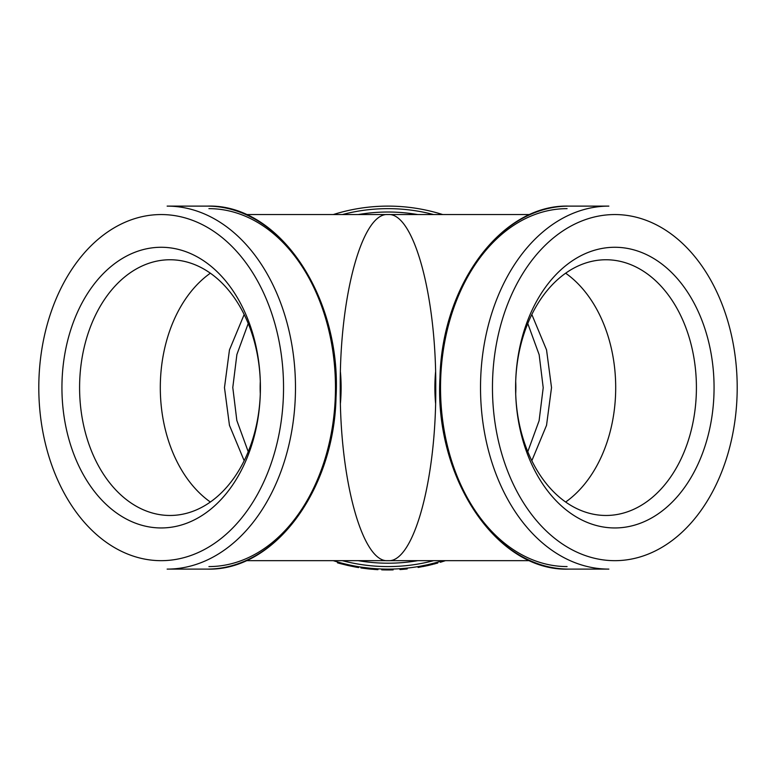 <?xml version="1.0" encoding="UTF-8"?>
<svg xmlns="http://www.w3.org/2000/svg" width="776" height="776" viewBox="0 0 776 776"><rect width="100%" height="100%" fill="white"/><g stroke="black" fill="none" stroke-linecap="round" stroke-linejoin="round"><path stroke-width="1.16" d="M170.002 515.468A127.856 90.404 -90 0 0 260.406 387.612A127.856 90.404 -90 0 0 170.002 259.756A127.856 90.404 -90 0 0 79.588 387.612A127.856 90.404 -90 0 0 170.002 515.468M61.934 387.612A140.34 99.231 -90 0 0 161.166 527.952A140.34 99.231 -90 0 0 260.406 387.612A140.34 99.231 -90 0 0 161.166 247.272A140.34 99.231 -90 0 0 61.934 387.612M515.594 387.612A127.856 90.404 -90 0 1 605.998 259.756A127.856 90.404 -90 0 1 696.412 387.612A127.856 90.404 -90 0 1 605.998 515.468A127.856 90.404 -90 0 1 515.594 387.612A140.34 99.231 -90 0 1 614.835 247.272A140.34 99.231 -90 0 1 714.065 387.612A140.34 99.231 -90 0 1 614.835 527.952A140.34 99.231 -90 0 1 515.594 387.612M531.832 460.711L546.537 425.316L551.523 387.612L546.547 349.908L531.832 314.513M244.168 314.513L229.463 349.908L224.477 387.612L229.453 425.316L244.168 460.711M614.835 214.554A173.058 122.365 -90 0 1 737.2 387.612A173.058 122.365 -90 0 1 614.835 560.67A173.058 122.365 -90 0 1 492.459 387.612A173.058 122.365 -90 0 1 614.835 214.554M435.559 372.024A127.856 90.404 90 0 0 435.559 403.21M340.441 403.21A127.856 90.404 -90 0 0 340.441 372.024M161.166 214.554A173.058 122.365 90 0 1 283.541 387.612A173.058 122.365 90 0 1 161.166 560.67A173.058 122.365 90 0 1 38.8 387.612A173.058 122.365 90 0 1 161.166 214.554M167.141 569.109A181.497 128.341 -90 0 0 295.481 387.612A181.497 128.341 -90 0 0 167.141 206.115L207.134 206.115A181.497 128.341 90 0 1 335.475 387.612A181.497 128.341 90 0 1 207.134 569.109L167.141 569.109M442.708 214.554A181.497 181.497 0 0 0 333.292 214.554A181.497 181.497 0 0 1 388 206.115M388 569.109A181.497 181.497 0 0 1 333.292 560.67A181.497 181.497 0 0 0 442.708 560.67L441.825 560.951M608.859 569.109L568.866 569.109A181.497 128.341 -90 0 1 440.525 387.612A181.497 128.341 -90 0 1 568.866 206.115L608.859 206.115A181.497 128.341 90 0 0 480.519 387.612A181.497 128.341 90 0 0 608.859 569.109M246.079 214.554L388 214.554C362.479 212.178 339.587 295.142 340.247 387.612C339.587 480.101 362.479 563.037 388 560.67C413.521 563.037 436.413 480.101 435.753 387.612C436.413 295.142 413.521 212.178 388 214.554L529.921 214.554M260.3 393.849A127.856 127.856 0 0 1 260.3 381.385M515.7 381.385A127.856 127.856 0 0 1 515.7 393.849M445.23 560.738L440.341 562.28L440.099 561.475L441.34 561.096M427.673 564.724L437.557 562.212L437.78 563.027L427.857 565.549L427.673 564.724L419.758 566.315M427.857 565.549L418.118 567.45L417.973 566.616L419.253 566.402M401.716 569.438L399.98 569.565L399.921 568.721L401.658 568.595L401.716 569.438A182.341 182.341 0 0 0 407.187 568.944L407.09 568.11M363.372 568.284L360.889 567.925L361.015 567.091L364.904 567.634M365.127 567.663L365.826 567.751M366.602 567.848L367.29 567.925M369.842 568.197L370.715 568.284M372.121 568.42L372.81 568.478M370.036 569.07L362.77 568.207L362.887 567.363L370.123 568.226L370.036 569.07L377.922 569.681L378.184 568.847M374.09 568.575L376.486 568.75M365.515 567.712L367.455 567.945M366.699 567.857L367.349 567.935M369.425 568.158L370.006 568.216M373.014 568.488L373.857 568.556M210.354 273.2A127.856 90.404 -90 0 0 160.302 387.612A127.856 90.404 -90 0 0 210.354 502.023M565.646 502.023A127.856 90.404 90 0 0 615.698 387.612A127.856 90.404 90 0 0 565.646 273.2M248.223 323.524L236.893 354.506L232.79 387.496L236.835 420.495L248.223 451.7M527.777 451.71L539.107 420.718L543.21 387.728L539.165 354.739L527.777 323.524M337.715 562.008L337.482 562.823A182.341 182.341 0 0 0 340.421 563.638L347.997 565.51L348.181 564.685M340.421 563.638L340.645 562.823M347.997 565.51L355.631 567.062L355.777 566.228M355.631 567.062A182.341 182.341 0 0 0 358.638 567.576L358.774 566.742M368.833 568.944L369.57 569.021M366.631 568.701L368.571 568.915M369.366 569.002L372.024 569.254M377.757 569.671L378.349 568.856M373.983 569.419L374.662 569.468M375.759 569.545L377.02 569.623M381.753 569.002L381.724 569.846A182.341 182.341 0 0 0 393.141 569.885L393.112 569.041M428.517 565.394L429.361 565.2M430.35 564.967L430.893 564.841M431.863 564.598L432.717 564.385M423.162 566.538L423.793 566.412M424.705 566.228L425.374 566.082M426.868 565.762L427.915 565.529M434.133 564.026L435.22 563.735M428.226 564.598L428.759 564.472M430.787 563.997L431.505 563.822M432.911 563.463L433.92 563.211M420.728 566.14L422.794 565.743M423.153 565.675L423.977 565.51M425.19 565.258L426.315 565.025M342.391 214.554A178.965 178.965 0 0 1 433.609 214.554M433.609 560.67A178.965 178.965 0 0 1 342.391 560.67M567.081 208.647A178.965 126.546 90 0 0 440.525 387.612A178.965 126.546 90 0 0 567.081 566.577M208.919 566.577A178.965 126.546 -90 0 0 335.475 387.612A178.965 126.546 -90 0 0 208.919 208.647M417.711 214.554A175.589 175.589 0 0 0 358.289 214.554M358.289 560.67A175.589 175.589 0 0 0 417.711 560.67M568.866 569.109C496.863 571.776 434.182 477.861 439.973 377.854C441.971 284.714 501.985 204.01 568.866 206.115M207.134 206.115C279.137 203.457 341.818 297.363 336.027 397.37C334.029 490.519 274.015 571.214 207.134 569.109M246.079 560.67L529.921 560.67"/></g></svg>
